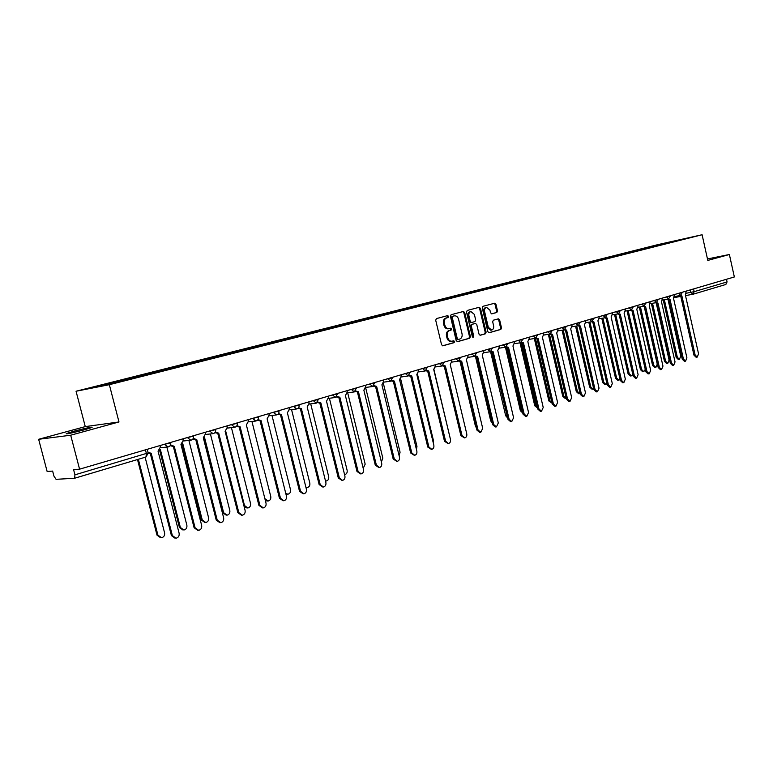 <?xml version="1.0" encoding="UTF-8"?>
<svg xmlns="http://www.w3.org/2000/svg" width="773" height="773" viewBox="0 0 773 773"><rect width="100%" height="100%" fill="white"/><g stroke="black" fill="none" stroke-linecap="round" stroke-linejoin="round"><path stroke-width="1.16" d="M448.63 316.37L447.673 315.616L436.445 318.582L435.701 320.225L441.557 344.748L442.881 345.821L454.099 342.652L454.611 341.502L453.693 340.748L452.031 341.212C450.012 341.386 448.611 340.246 447.838 337.772L447.345 335.743C446.929 333.057 447.702 331.308 449.673 330.486L451.113 330.09L451.616 328.95L450.698 328.196L449.074 328.631C447.036 328.815 445.615 327.665 444.833 325.172L444.34 323.133C443.924 320.447 444.697 318.698 446.678 317.896L448.118 317.519L448.63 316.37M448.35 328.757L448.205 328.796C446.166 328.979 444.746 327.82 443.963 325.336L443.47 323.298C443.055 320.611 443.828 318.872 445.808 318.07L447.248 317.684L447.76 316.544L447.055 315.78M442.543 345.821L453.229 342.797L453.732 341.647L453.113 340.912M451.857 341.241L451.161 341.366C449.142 341.54 447.741 340.391 446.958 337.927L446.475 335.897C446.06 333.211 446.833 331.462 448.804 330.651L450.244 330.255L450.746 329.105L450.089 328.361M74.131 431.16L66.275 433.576C65.666 434.358 71.705 433.102 84.402 429.798L92.103 427.421C92.644 426.648 86.653 427.894 74.131 431.16M496.826 312.476L497.503 310.901L495.947 304.282L494.691 303.219L482.941 306.321L482.246 307.905L487.86 331.704L489.116 332.757L500.817 329.443L501.493 327.858L499.619 319.877L498.372 318.824L493.348 320.206L492.672 321.79L493.609 325.771C493.947 328.042 493.3 329.472 491.647 330.071L488.304 327.25L484.613 311.596C484.265 309.355 484.913 307.934 486.536 307.335L489.937 310.176L490.546 312.775L491.812 313.838L496.826 312.476L495.947 312.65L496.624 311.075L495.068 304.456L494.053 303.383M118.984 421.961L85.272 426.609L38.65 439.286L70.691 435.218L118.984 421.961L109.351 384.693L702.097 234.741L707.797 260.424L729.383 254.501L734.35 276.966L79.58 469.172L73.58 469.598L74.952 474.825L148.184 452.901M70.691 435.218L79.58 469.172M464.708 312.543L463.404 311.471L451.152 314.698L450.427 316.331L456.205 340.622L457.5 341.685L469.713 338.236L470.419 336.613L464.708 312.543L463.839 312.717L462.785 311.635M467.211 310.466L479.173 307.306L480.497 308.369L486.111 332.197L485.425 333.801L480.304 335.24L479.038 334.187L476.748 324.486L475.414 323.433L472.023 324.37L471.317 325.984L473.714 336.11L473.182 337.26L472.293 336.516L466.506 312.07L467.211 310.466M38.65 439.286L47.134 471.482L52.632 471.086L53.955 476.139L56.081 479.328L74.604 478.255L74.952 474.825M85.272 426.609L76.054 391.235L658.171 244.548L702.097 234.741M729.383 254.501L707.469 258.945M726.485 279.275L727.064 281.932L725.76 284.493M658.799 245.302L658.335 244.915L675.167 241.166L128.666 379.263L89.832 388.355L115.515 381.872L115.902 382.393M658.335 244.915L115.515 381.872M109.351 384.693L76.054 391.235M656.422 245.901L656.306 245.37M457.162 341.685L468.834 338.39L469.54 336.767L463.839 312.717M452.746 316.292L452.244 317.432L457.307 338.729L458.215 339.473L459.761 339.047C461.703 338.216 462.457 336.477 462.041 333.82L458.592 319.317C457.809 316.824 456.408 315.674 454.369 315.857L451.876 316.466L451.364 317.597L452.244 317.432M458.138 339.492L456.428 338.883L451.364 317.597M453.722 315.993L454.253 315.886M451.876 316.466L453.384 316.06M479.975 335.24L484.545 333.955L485.231 332.351L479.618 308.543L478.584 307.461M474.67 323.578L471.144 324.534L470.438 326.138L472.834 336.265L473.714 336.11M472.699 337.144L472.834 336.265M474.361 314.418L470.902 311.548C469.24 312.157 468.573 313.596 468.921 315.867L470.245 321.442L471.53 322.515L474.98 321.578L475.675 319.964L474.361 314.418M470.902 311.548L470.023 311.722C468.361 312.331 467.704 313.77 468.042 316.041L468.921 315.867M471.453 322.525L469.366 321.607L468.042 316.041M491.522 313.848L495.947 312.65M486.536 307.335L485.657 307.509C484.024 308.108 483.386 309.529 483.724 311.77L484.613 311.596M491.522 330.09L490.758 330.226L487.415 327.414L483.724 311.77M488.787 332.748L499.928 329.607L500.604 328.023L498.73 320.041L497.783 318.988M138.348 459.288L157.924 535.148L161.557 537.737C163.915 537.071 164.929 535.447 164.591 532.868L145.121 457.268M160.552 537.718L156.996 535.119L137.497 459.539M148.107 452.582L151.179 453.191L172.369 535.592L176.051 538.23C178.447 537.544 179.471 535.892 179.123 533.254L158.05 451.152L160.417 447.007L160.04 445.548M175.027 538.201L171.413 535.563L150.271 453.374M150.107 453.374L148.271 453.307M160.282 449.2L180.36 527.466L183.926 530.036C186.225 529.379 187.201 527.775 186.873 525.234L166.852 447.084M182.969 530.017L179.423 527.447L159.615 450.253M182.679 443.258L202.255 519.968L205.753 522.519C207.985 521.872 208.942 520.297 208.604 517.794L188.902 440.436M204.855 522.5L201.299 519.958L181.906 443.963M170.601 444.861L174.263 446.35L195.076 527.746L198.69 530.355C201.019 529.689 202.004 528.065 201.666 525.466L180.959 444.359L183.269 440.281L182.901 438.842M197.704 530.336L194.1 527.727L173.336 446.523M173.258 446.523L170.166 445.673M193.269 438.33L196.777 439.673L217.223 520.094L220.769 522.683C223.03 522.036 223.986 520.422 223.658 517.871L203.309 437.74L205.55 433.721L205.193 432.3M219.87 522.674L216.237 520.084L195.83 439.856M195.84 439.847L192.815 439.093M204.468 437.18L223.619 512.654L227.059 515.176C229.223 514.547 230.151 512.992 229.823 510.528L210.411 433.953M226.238 515.176L222.653 512.654L203.608 437.653M225.687 431.083L244.481 505.503L247.853 508.016C249.969 507.388 250.858 505.861 250.539 503.436L231.427 427.633M247.099 508.016L244.21 506.953M264.878 498.662L268.154 501.02C270.212 500.411 271.081 498.904 270.763 496.508L251.94 421.469M267.458 501.03L265.39 500.682M215.377 431.943L218.73 433.17L238.828 512.625L242.307 515.205C244.5 514.557 245.437 512.982 245.099 510.46L225.107 431.286L227.291 427.324L226.933 425.913M241.476 515.205L237.823 512.634L217.764 433.344M217.851 433.334L214.894 432.658M236.934 425.691L240.152 426.822L259.912 505.349L263.322 507.9C265.458 507.272 266.356 505.706 266.028 503.233L246.374 424.976L248.491 421.072L248.143 419.691M262.559 507.909L258.887 505.358L239.166 427.005M239.33 426.986L236.432 426.377M257.969 419.584L261.061 420.628L280.483 498.237L283.836 500.769C285.913 500.15 286.783 498.614 286.454 496.179L267.129 418.831L269.197 414.985L268.849 413.613M283.131 500.788L279.449 498.256L260.057 420.812M260.279 420.783L257.438 420.241M285.788 493.503L287.991 494.189C289.991 493.58 290.841 492.101 290.522 489.744L271.98 415.459M287.353 494.198L285.952 494.16M278.502 413.613L281.469 414.579L300.571 491.299L303.857 493.812C305.876 493.203 306.726 491.696 306.408 489.28L287.392 412.83L289.402 409.033L289.073 407.68M303.209 493.831L299.528 491.328L280.454 414.763M280.734 414.734L277.951 414.241M305.905 487.299L307.364 487.512C309.316 486.922 310.137 485.454 309.818 483.125L291.556 409.593M306.775 487.531L305.973 487.57M298.552 407.777L301.393 408.675L320.186 484.526L323.414 487.019C325.385 486.41 326.206 484.932 325.887 482.555L307.181 406.965L309.142 403.226L308.814 401.883M322.814 487.038L319.133 484.555L300.368 408.859M300.697 408.82L297.972 408.376M325.491 480.97L326.303 480.99C328.206 480.4 329.008 478.96 328.689 476.67L310.698 403.864M318.118 402.076L320.863 402.907L339.347 477.907L342.516 480.381C344.439 479.782 345.231 478.323 344.913 475.984L326.515 401.235L328.428 397.544L328.1 396.22M341.966 480.4L338.284 477.946L319.819 403.1M320.196 403.052L317.519 402.646M344.584 474.632L344.816 474.612C346.671 474.033 347.444 472.612 347.135 470.351L329.404 398.269M337.241 396.491L339.878 397.274L358.073 471.433L361.184 473.888C363.049 473.308 363.832 471.859 363.513 469.559L345.405 395.641L347.261 391.998L346.942 390.694M360.672 473.917L356.991 471.482L338.825 397.467M339.25 397.409L336.613 397.051M363.213 468.312L365.175 464.177L347.695 392.81M381.389 462.012L382.819 458.128L365.726 388.027M399.129 455.732L400.076 452.224L383.427 383.611M416.444 449.451L416.966 446.436L400.656 378.944M433.334 443.122L433.498 440.774L417.478 374.2M449.77 436.532L433.914 369.407M355.928 391.032L358.459 391.766L376.374 465.114L379.427 467.549C381.253 466.979 382.007 465.549 381.698 463.278L363.861 390.172L365.677 386.577L365.368 385.283M378.954 467.578L375.282 465.172L357.397 391.959M357.87 391.901L355.271 391.563M374.19 385.698L376.635 386.384L394.269 458.93L397.264 461.346C399.042 460.785 399.776 459.384 399.467 457.133L381.91 384.819L383.679 381.273L383.369 379.997M396.82 461.375L393.167 458.998L375.562 386.577M376.065 386.51L373.494 386.21M392.037 380.471L394.394 381.118L411.767 452.891L414.705 455.287C416.444 454.737 417.159 453.345 416.85 451.132L399.554 379.591L401.284 376.093L400.984 374.828M414.299 455.316L410.656 452.959L393.312 381.321M393.138 381.321L391.322 380.963M409.497 375.359L411.767 375.978L428.88 446.978L431.769 449.355C433.46 448.813 434.155 447.441 433.846 445.258L416.821 374.48L418.502 371.021L418.203 369.774M431.382 449.384L427.759 447.055L410.685 376.171M410.502 376.18L408.743 375.823M426.57 370.354L428.764 370.934L445.615 441.19L448.456 443.557C450.108 443.016 450.785 441.673 450.485 439.508L433.711 369.475L435.354 366.064L435.054 364.827M448.098 443.586L444.494 441.277L427.672 371.137M427.498 371.146L425.788 370.798M443.267 365.445L445.403 366.006L462.003 435.528L464.795 437.876C466.409 437.354 467.066 436.02 466.766 433.885L450.234 364.576L451.838 361.213L451.548 359.986M464.457 437.905L460.872 435.624L444.291 366.209M444.127 366.218L442.456 365.88M460.07 432.252L444.204 366.228M459.616 360.653L461.674 361.184L478.043 429.991L480.787 432.32L482.71 428.377L466.409 359.783L467.974 356.459L467.694 355.242M480.468 432.349L479.647 432.407L476.912 430.088L460.563 361.387M460.399 361.397L458.766 361.059M476.381 427.846L475.414 426.136L460.022 361.464M475.617 355.947L477.608 356.469L493.744 424.57L496.44 426.88L498.305 422.986L482.246 355.087L483.782 351.812L483.492 350.604M496.15 426.909L495.3 426.976L492.604 424.667L476.497 356.672M476.332 356.682L474.728 356.334M492.208 422.976L490.7 420.899L475.492 356.701M491.28 351.348L493.213 351.841L509.117 419.256L511.765 421.556L513.591 417.71L497.754 350.498L499.252 347.251L498.971 346.062M511.494 421.575L510.624 421.652L507.977 419.362L492.092 352.053M491.937 352.063L490.343 351.696L487.86 349.609L492.469 348.372M491.802 352.092L507.417 417.005M507.658 418L505.687 415.777L490.613 351.879M506.615 346.835L508.499 347.309L524.181 414.057L526.78 416.328L528.558 412.54L512.943 345.995L514.403 342.787L514.132 341.618M526.529 416.357L525.64 416.434L523.031 414.164L507.368 347.521M507.214 347.531L505.648 347.164L499.348 348.159M506.673 347.589L521.495 410.637L522.645 412.502M522.751 412.985L520.374 410.743L505.436 347.193M521.63 342.41L523.466 342.874L538.936 408.956L541.496 411.217L543.226 407.477L527.824 341.589L529.254 338.419L528.983 337.25M541.255 411.246L540.346 411.333L537.786 409.072L522.335 343.086M522.19 343.106L520.635 342.719M521.224 343.067L535.892 405.709L537.486 407.815M537.535 407.999L534.771 405.815L520.016 342.816M536.346 338.081L538.134 338.535L553.391 403.96L555.913 406.212L557.594 402.511L542.404 337.27L543.805 334.139L543.535 332.979M555.681 406.231L554.753 406.318L552.231 404.076L537.003 338.748M536.858 338.758L535.312 338.361M535.457 338.468L550.009 400.868L551.999 403.071M552.009 403.11L548.888 400.984L534.317 338.526M550.772 333.83L552.511 334.274L567.556 399.071L570.039 401.303L571.682 397.641L556.695 333.028L558.058 329.936L557.797 328.796M569.827 401.322L568.88 401.419L566.396 399.187L551.371 334.487M551.226 334.496L549.709 334.091M549.448 334.139L563.855 396.134L566.203 398.317M566.078 398.327L565.15 398.424L562.725 396.249L548.337 334.322M564.899 329.656L566.599 330.1L581.451 394.269L583.886 396.481L585.49 392.877L570.706 328.883L572.039 325.829L571.778 324.689M583.683 396.501L582.726 396.607L580.291 394.394L565.459 330.313M566.136 330.187L563.817 329.907M563.198 330.013L577.431 391.486L580.098 393.573M579.624 393.66L578.687 393.766L576.3 391.602L562.087 330.197M578.755 325.568L580.417 326.003L595.065 389.563L597.471 391.766L599.036 388.191L584.436 324.815L585.741 321.79L585.49 320.669M597.278 391.785L596.302 391.892L593.906 389.689L579.267 326.225M579.972 326.1L577.653 325.81M576.687 325.974L590.756 386.915L593.104 389.07L593.703 388.819M592.92 389.09L591.973 389.196L589.625 387.041L575.566 326.158M592.331 321.558L593.964 321.993L608.419 384.954L610.786 387.138L612.313 383.611L597.906 320.824L599.181 317.829L598.93 316.717M610.602 387.157L609.617 387.263L607.259 385.08L592.814 322.206M593.529 322.08L591.21 321.79M589.925 322.003L603.819 382.442L606.129 384.577L607.027 384.075M605.964 384.596L604.998 384.703L602.689 382.577L588.804 322.196M605.655 317.626L607.249 318.051L621.521 380.422L623.85 382.596L625.338 379.108L611.114 316.911L612.371 313.954L612.11 312.852M623.676 382.616L622.68 382.722L620.352 380.558L606.1 318.273M606.834 318.138L604.515 317.848M602.911 318.118L616.641 378.055L618.922 380.171L620.072 379.301M618.758 380.19L617.782 380.306L615.511 378.181L601.79 318.312M618.719 313.77L620.284 314.196L634.372 375.987L636.662 378.142L638.121 374.692L624.082 313.065L625.299 310.147L625.048 309.055M636.498 378.161L635.493 378.277L633.203 376.122L619.125 314.408M619.878 314.273L617.569 313.983M615.656 314.302L629.232 373.746L631.473 375.842L632.826 374.47M631.319 375.862L630.333 375.978L628.091 373.881L614.535 314.495M631.531 309.973L633.068 310.398L646.982 371.629L649.233 373.765L650.653 370.364L636.797 309.297L637.986 306.408L637.744 305.325M649.078 373.784L648.064 373.91L645.813 371.774L631.918 310.62M632.681 310.485L630.381 310.186M628.169 310.562L641.59 369.513L643.793 371.6L645.271 369.407M643.648 371.62L642.653 371.736L640.45 369.649L627.048 310.756M638.073 307.306L644.093 306.253L645.619 306.688L659.359 367.359L661.572 369.484L662.963 366.112L649.272 305.606L650.199 301.673M661.427 369.494L660.403 369.62L658.19 367.494L644.46 306.91M645.242 306.765L642.943 306.466M640.459 306.891L653.716 365.358L655.89 367.436L657.253 364.141L644.295 306.939M655.755 367.446L654.75 367.571L652.576 365.494L639.329 307.094M656.441 302.601L657.939 303.035L671.505 363.155L673.689 365.271L675.042 361.938L661.524 301.972L662.432 298.078M673.554 365.291L672.51 365.416L670.336 363.3L656.779 303.258M657.572 303.113L655.282 302.803M652.518 303.287L665.63 361.281L667.766 363.339L669.099 360.092L656.277 303.316M667.64 363.358L666.626 363.484L664.49 361.416L651.388 303.489M668.558 299.016L670.027 299.451L683.429 359.039L685.574 361.136L686.907 357.841L673.544 298.407L674.433 294.561M685.448 361.155L684.405 361.281L682.259 359.184L668.867 299.682M669.669 299.528L667.389 299.219M664.374 299.75L677.332 357.271L679.438 359.319L680.742 356.102L668.036 299.663M679.312 359.339L678.298 359.464L676.191 357.416L663.234 299.953M680.443 295.489L681.892 295.933L695.14 354.991L697.256 357.078L698.55 353.812L685.351 294.909L686.221 291.102M697.13 357.097L696.077 357.223L693.961 355.145L680.733 296.165M681.554 296.011L679.283 295.701M686.521 293.199L694.164 291.663L727.064 281.932M690.299 289.904L690.869 292.426L693.033 294.242L694.164 291.663L693.555 288.947M692.637 294.32L685.506 295.586L693.033 294.242L725.915 284.454M680.791 296.417L674.529 297.528L680.791 296.426M145.43 449.838L146.426 453.683L145.942 457.027L74.71 478.207M676.423 293.972L682.433 292.59M678.53 293.354L680.53 295.479L682.356 292.233M664.432 297.489L670.491 296.098M666.539 296.871L668.577 299.016L670.413 295.74M652.228 301.074L658.325 299.673M654.335 300.455L656.403 302.61L658.248 299.306M639.783 304.726L645.928 303.306M641.89 304.108L643.996 306.282L645.851 302.948M627.116 308.446L633.3 307.016M629.212 307.828L631.348 310.012L633.222 306.659M614.197 312.244L620.429 310.794M616.294 311.625L618.468 313.828L620.352 310.437M601.027 316.109L607.317 314.65M603.124 315.49L605.336 317.713L607.23 314.282M587.606 320.041L593.935 318.582M589.693 319.433L591.944 321.665L593.857 318.215M573.924 324.061L580.301 322.583M576.001 323.452L578.291 325.704L580.214 322.215M559.961 328.158L566.387 326.67M562.029 327.549L564.358 329.82L566.3 326.303M545.719 332.342L552.202 330.834M547.786 331.733L550.154 334.023L552.115 330.467M531.186 336.603L537.718 335.086M533.244 336.004L535.66 338.303L537.631 334.719M516.354 340.961L522.944 339.424M518.412 340.362L520.867 342.681L522.857 339.047M501.223 345.405L507.861 343.85M503.262 344.806L505.764 347.145L507.774 343.483M485.773 349.937L487.802 349.338M469.994 354.575L476.738 352.99M472.013 353.976L474.603 356.353L476.651 352.614M453.867 359.3L460.679 357.706M455.877 358.711L458.524 361.107L460.592 357.329M437.402 364.131L444.272 362.518M439.402 363.552L442.088 365.967L444.185 362.151M420.58 369.079L427.508 367.446M422.56 368.489L425.305 370.924L427.421 367.069M403.38 374.122L410.366 372.47M405.342 373.543L408.144 375.997L410.279 372.093M385.795 379.282L392.848 377.611M387.746 378.712L390.597 381.186L392.761 377.243M367.813 384.558L374.934 382.877M369.745 383.997L372.654 386.49L374.847 382.5M349.425 389.959L356.604 388.249M351.338 389.399L354.305 391.921L356.517 387.882M330.612 395.486L337.859 393.757M332.496 394.926L335.521 397.467L337.772 393.38M311.355 401.139L318.669 399.39M313.22 400.588L316.302 403.148L318.582 399.013M291.634 406.927L299.035 405.149M293.489 406.385L296.629 408.965C298.484 408.444 299.296 407.207 299.054 405.255L298.938 404.781M271.449 412.85L278.918 411.052M273.275 412.318L276.483 414.917C278.367 414.396 279.188 413.14 278.947 411.159L278.831 410.685M250.771 418.918L258.317 417.101M252.568 418.396L255.853 421.014C257.757 420.483 258.588 419.217 258.346 417.207L258.23 416.734M229.591 425.14L237.214 423.295M231.359 424.619L234.712 427.266C236.644 426.725 237.495 425.44 237.243 423.411L237.118 422.928M207.879 431.508L215.59 429.643M209.618 430.996L213.039 433.672C215.01 433.131 215.87 431.827 215.619 429.759L215.493 429.276M185.626 438.04L193.414 436.146M187.337 437.537L190.825 440.243C192.825 439.692 193.704 438.368 193.443 436.272L193.318 435.788M162.803 444.746L170.678 442.823M164.475 444.253L168.041 446.978C170.079 446.417 170.968 445.074 170.707 442.948L170.582 442.456M490.488 351.667L492.372 347.995M618.574 313.799L612.458 314.853M631.454 309.992L625.386 311.046M656.49 302.591L650.528 303.644M668.664 298.987L662.751 300.04M680.617 295.46L674.752 296.503M445.808 318.07L446.678 317.896M443.47 323.298L444.34 323.133M443.963 325.336L444.833 325.172M450.244 330.255L451.113 330.09M448.804 330.651L449.673 330.486M446.475 335.897L447.345 335.743M446.958 337.927L447.838 337.772M453.229 342.797L454.099 342.652M447.248 317.684L448.118 317.519M469.54 336.767L470.419 336.613M468.834 338.39L469.713 338.236M456.428 338.883L457.307 338.729M479.618 308.543L480.497 308.369M485.231 332.351L486.111 332.197M484.545 333.955L485.425 333.801M474.535 323.597L475.414 323.433M471.144 324.534L472.023 324.37M470.438 326.138L471.317 325.984M469.366 321.607L470.245 321.442M487.415 327.414L488.304 327.25M498.73 320.041L499.619 319.877M500.604 328.023L501.493 327.858M499.928 329.607L500.817 329.443M495.068 304.456L495.947 304.282M496.624 311.075L497.503 310.901M156.996 535.119L157.924 535.148M172.369 535.592L171.413 535.563M179.423 527.447L180.36 527.466M201.299 519.958L202.255 519.968M195.076 527.746L194.1 527.727M217.223 520.094L216.237 520.084M222.653 512.654L223.619 512.654M243.853 505.513L244.481 505.503M238.828 512.625L237.823 512.634M259.912 505.349L258.887 505.358M280.483 498.237L279.449 498.256M300.571 491.299L299.528 491.328M320.186 484.526L319.133 484.555M339.347 477.907L338.284 477.946M358.073 471.433L356.991 471.482M376.374 465.114L375.282 465.172M394.269 458.93L393.167 458.998M411.767 452.891L410.656 452.959M428.88 446.978L427.759 447.055M445.615 441.19L444.494 441.277M462.003 435.528L460.872 435.624M478.043 429.991L476.912 430.088M475.414 426.136L475.955 426.087M493.744 424.57L492.604 424.667M490.7 420.899L491.696 420.812M509.117 419.256L507.977 419.362M505.687 415.777L506.798 415.671M524.181 414.057L523.031 414.164M520.374 410.743L521.495 410.637M538.936 408.956L537.786 409.072M534.771 405.815L535.892 405.709M553.391 403.96L552.231 404.076M548.888 400.984L550.009 400.868M567.556 399.071L566.396 399.187M562.725 396.249L563.855 396.134M581.451 394.269L580.291 394.394M576.3 391.602L577.431 391.486M595.065 389.563L593.906 389.689M589.625 387.041L590.756 386.915M608.419 384.954L607.259 385.08M602.689 382.577L603.819 382.442M621.521 380.422L620.352 380.558M615.511 378.181L616.641 378.055M634.372 375.987L633.203 376.122M628.091 373.881L629.232 373.746M646.982 371.629L645.813 371.774M640.45 369.649L641.59 369.513M659.359 367.359L658.19 367.494M652.576 365.494L653.716 365.358M671.505 363.155L670.336 363.3M664.49 361.416L665.63 361.281M683.429 359.039L682.259 359.184M676.191 357.416L677.332 357.271M695.14 354.991L693.961 355.145M160.523 447.673L167.548 447.026M183.375 440.987L190.371 440.281M205.657 434.455L212.633 433.721M227.397 428.078L234.335 427.314M248.597 421.855L255.505 421.063M269.304 415.777L276.174 414.956M289.508 409.845L296.339 409.004M309.248 404.057L316.041 403.187M328.525 398.385L335.279 397.496M347.367 392.858L354.073 391.95M365.784 387.437L372.441 386.519M383.785 382.152L390.404 381.215M401.39 376.973L407.96 376.026M418.608 371.91L425.131 370.953M435.45 366.953L441.934 365.987M451.934 362.102L458.379 361.126M468.071 357.358L474.467 356.372M483.869 352.71L490.217 351.725M514.499 343.695L520.751 342.7M529.341 339.328L535.554 338.323M543.892 335.047L550.057 334.033M558.154 330.844L564.271 329.839M572.126 326.728L578.204 325.713M585.828 322.699L591.857 321.684M599.268 318.737L605.259 317.722M147.257 449.306L148.223 453.046L145.942 457.027L74.604 478.255M448.205 328.796L448.939 328.651M457.336 339.627L458.215 339.473M453.5 316.031L454.369 315.857M474.583 323.587L475.463 323.423M470.651 322.679L471.53 322.515M393.853 381.244L392.955 381.369M411.255 376.093L410.337 376.219M428.271 371.05L427.334 371.185M444.929 366.122L443.973 366.257M461.22 361.291L460.254 361.435M477.183 356.566L476.187 356.72M492.797 351.937L491.792 352.092M508.103 347.406L507.078 347.57M523.079 342.97L522.055 343.135M537.766 338.622L536.723 338.787M552.154 334.361L551.11 334.525M566.261 330.177L565.198 330.351M580.088 326.08L579.016 326.264M593.645 322.07L592.572 322.254M606.94 318.128L605.858 318.312M620.052 314.253L618.893 314.456M632.845 310.466L631.686 310.659M645.407 306.746L644.238 306.949M657.726 303.093L656.557 303.296M669.824 299.509L668.655 299.711M681.699 295.991L680.53 296.194"/></g></svg>
